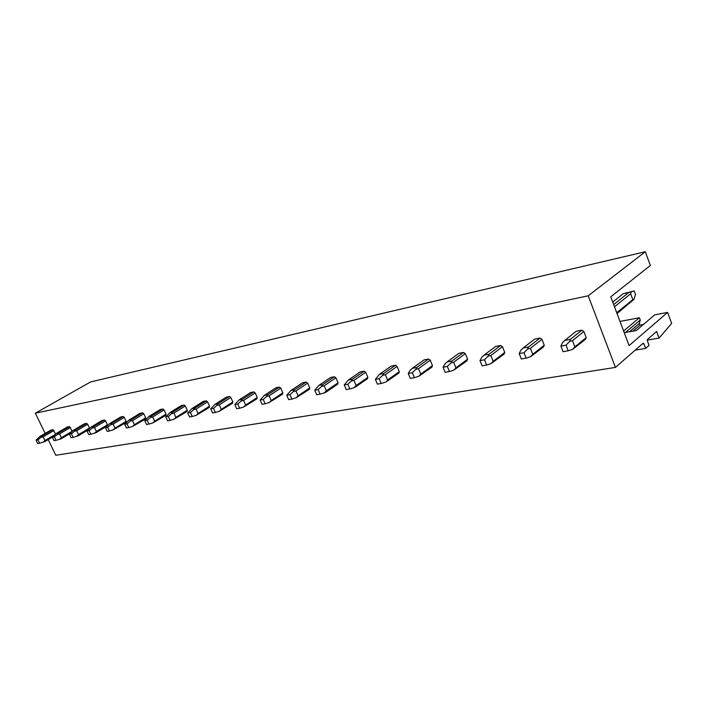 <?xml version="1.0" encoding="UTF-8"?>
<svg xmlns="http://www.w3.org/2000/svg" width="707" height="707" viewBox="0 0 707 707"><rect width="100%" height="100%" fill="white"/><g stroke="black" fill="none" stroke-linecap="round" stroke-linejoin="round"><path stroke-width="1.06" d="M588.215 295.8L645.305 251.727L90.646 381.904L35.35 413.197L588.215 295.8L615.443 367.401L643.131 343.231L643.927 343.735L645.668 348.383L649.061 345.396L647.329 340.756L647.453 339.466L656.626 331.45L659.083 338.087L671.65 323.417L667.602 312.406L629.097 345.599L610.742 296.834L650.352 265.461L645.305 251.727M619.995 321.42L639.411 317.743L640.25 319.997L639.34 323.435L639.976 325.149L643.361 324.522M624.237 332.697L636.335 330.505L654.717 314.845L667.602 312.406M647.223 340.129L659.083 338.087M635.231 350.133L645.668 348.383M48.191 439.613L55.809 455.273L615.443 367.401M35.35 413.197L45.168 433.4M55.597 434.027L52.928 429.706L50.816 430.103L40.016 436.405L42.111 436.025L40.865 437.412L43.1 436.864L44.903 440.567L54.563 434.885M72.264 431.199L69.445 426.604L67.253 427.01L56.357 433.418L58.54 433.02L57.294 434.425L59.556 433.877L61.385 437.651L72.255 431.208M87.677 424.235L86.634 423.369L84.345 423.802L73.36 430.307L75.631 429.891L74.394 431.323L76.683 430.766L78.53 434.619L89.506 428.062L87.677 424.235L76.683 430.766M105.599 420.886L104.521 420.002L102.144 420.453L91.07 427.063L93.439 426.63L92.193 428.089L94.517 427.523L96.391 431.456L107.455 424.792L105.599 420.886L94.517 427.523M107.429 425.499L107.455 424.792M124.273 417.386L123.168 416.494L120.694 416.962L109.523 423.687L111.998 423.237L110.752 424.721L113.102 424.147L115.011 428.168L126.155 421.381L124.273 417.386L113.102 424.147M109.444 430.987L107.208 431.376L105.476 427.726L107.711 427.328L109.444 430.987L113.191 429.865L126.005 422.512L126.155 421.381M143.76 413.754L142.611 412.835L140.03 413.321L128.78 420.17L131.352 419.693L130.123 421.204L132.501 420.621L134.427 424.73L145.66 417.837L143.76 413.754L132.501 420.621M128.798 427.602L126.465 428.009L124.706 424.28L127.039 423.864L128.798 427.602L132.598 426.471L145.483 418.986L145.66 417.837M164.086 409.945L162.91 409.017L160.206 409.53L148.877 416.485L151.572 415.999L150.344 417.537L152.747 416.936L154.709 421.142L166.021 414.125L164.086 409.945L152.747 416.936M149.009 424.067L146.561 424.5L144.785 420.683L147.224 420.25L149.009 424.067L152.853 422.919L165.827 415.309L166.021 414.125M185.331 405.977L184.112 405.031L181.292 405.562L169.883 412.649L172.702 412.128L171.474 413.701L173.922 413.091L175.902 417.395L187.293 410.246L185.331 405.977L173.922 413.091M170.131 420.382L167.577 420.824L165.765 416.927L168.319 416.467L170.131 420.382L174.019 419.207L187.072 411.465L187.293 410.246M207.549 401.823L206.294 400.86L203.342 401.408L191.862 408.628L194.805 408.089L193.594 409.68L196.069 409.07L198.084 413.471L209.537 406.198L207.549 401.823L196.069 409.07M192.233 416.511L189.556 416.98L187.726 412.985L190.395 412.508L192.233 416.511L196.175 415.318L209.29 407.444L209.537 406.198M230.818 397.475L229.51 396.486L226.417 397.069L214.875 404.413L217.959 403.847L216.757 405.473L219.258 404.855L221.309 409.362L232.833 401.956L230.818 397.475L219.258 404.855M215.388 412.473L212.586 412.959L210.721 408.867L213.523 408.363L215.388 412.473L219.382 411.253L232.55 403.237L232.833 401.956M255.192 392.924L253.848 391.908L250.605 392.518L238.993 400.003L242.236 399.411L241.052 401.063L243.588 400.436L245.656 405.058L257.242 397.511L255.192 392.924L243.588 400.436M239.664 408.222L236.721 408.734L234.839 404.545L237.773 404.015L239.664 408.222L243.703 406.993L256.933 398.828L257.242 397.511M280.776 388.134L279.38 387.109L275.977 387.745L264.312 395.372L267.714 394.745L266.548 396.441L269.111 395.796L271.214 400.542L282.853 392.845L280.776 388.134L269.111 395.796M265.152 403.768L262.058 404.307L260.149 400.003L263.234 399.455L265.152 403.768L269.243 402.513L282.508 394.197L282.853 392.845M307.651 383.114L306.202 382.063L302.623 382.734L290.922 390.503L294.492 389.849L293.352 391.572L295.95 390.918L298.08 395.787L309.754 387.949L307.651 383.114L295.95 390.918M291.938 399.084L288.695 399.658L286.75 395.24L289.994 394.656L291.938 399.084L296.083 397.802L309.374 389.336L309.754 387.949M335.913 377.83L334.411 376.751L330.646 377.458L318.91 385.377L322.675 384.696L321.552 386.455L324.186 385.783L326.351 390.785L338.052 382.787L335.913 377.83L324.186 385.783M337.646 384.193L325.856 392.261L337.628 384.219L338.052 382.787M365.687 372.271L364.123 371.166L360.155 371.909L348.401 379.986L352.369 379.261L351.273 381.055L353.933 380.384L356.134 385.518L367.852 377.361L365.687 372.271L353.933 380.384M349.85 388.965L346.244 389.592L344.238 384.935L347.844 384.29L349.85 388.965L354.092 387.639L367.384 378.837L367.852 377.361M397.078 366.403L395.46 365.272L391.271 366.058L379.509 374.295L383.698 373.526L382.637 375.364L385.333 374.675L387.56 379.959L399.278 371.643L397.078 366.403L385.333 374.675M398.978 372.775L386.19 381.868L398.766 373.163L399.278 371.643M430.245 360.199L428.548 359.041L424.12 359.872L412.375 368.285L416.812 367.472L415.787 369.346L418.509 368.647L420.771 374.091L432.463 365.599L430.245 360.199L418.509 368.647M432.233 366.526L418.871 376.248L431.897 367.163L432.463 365.599M465.321 353.641L463.553 352.457L458.87 353.341L447.16 361.922L451.853 361.056L450.88 362.974L453.629 362.267L455.918 367.87L467.574 359.2L465.321 353.641L453.629 362.267M449.431 371.555L445.163 372.306L443.077 367.216L447.337 366.456L449.431 371.555L453.814 370.159L466.947 360.826L467.574 359.2M502.483 346.695L500.636 345.476L495.669 346.412L484.021 355.17L489.005 354.26L488.086 356.222L490.861 355.497L493.186 361.286L504.771 352.422L502.483 346.695L490.861 355.497M486.628 365.059L482.103 365.846L479.991 360.605L484.507 359.792L486.628 365.059L491.056 363.628L504.082 354.11L504.771 352.422M541.933 339.325L539.998 338.079L534.722 339.068L523.162 348.012L528.456 347.049L527.599 349.046L530.4 348.312L532.751 354.287L544.24 345.237L541.933 339.325L530.4 348.312M526.149 358.149L521.333 358.988L519.185 353.58L523.993 352.713L526.149 358.149L530.612 356.69L543.48 346.978L544.24 345.237M583.876 331.486L581.843 330.204L576.232 331.256L564.805 340.394L570.434 339.36L569.648 341.41L572.476 340.668L574.862 346.837L586.209 337.593L583.876 331.486L572.476 340.668M568.198 350.796L563.072 351.697L560.898 346.103L566.024 345.184L568.198 350.796L572.705 349.311L585.369 339.395L586.209 337.593M639.411 317.743L623.609 331.026M640.25 319.997L625.474 332.467M639.34 323.435L629.539 331.733M639.976 325.149L632.942 331.123M52.583 437.032L44.824 441.592L43.171 442.14L44.903 440.567M52.928 429.706L42.111 436.025M36.066 440.169L37.966 439.834L39.61 443.192L37.71 443.528L36.066 440.169L40.016 436.405M39.61 443.192L43.171 442.14M53.918 430.545L43.1 436.864M37.966 439.834L40.865 437.412M69.922 433.585L61.288 438.702L59.635 439.259L61.385 437.651M69.445 426.604L58.54 433.02M52.389 437.244L54.359 436.891L56.03 440.32L54.05 440.673L52.389 437.244L56.357 433.418M56.03 440.32L59.635 439.259M70.461 427.452L59.556 433.877M54.359 436.891L57.294 434.425M87.986 429.98L78.424 435.698L76.763 436.254L78.53 434.619M86.634 423.369L75.631 429.891M69.366 434.204L71.425 433.833L73.104 437.341L71.045 437.695L69.366 434.204L73.36 430.307M73.104 437.341L76.763 436.254M71.425 433.833L74.394 431.323M106.81 426.197L96.267 432.56L94.597 433.126L96.391 431.456M104.521 420.002L93.439 426.63M87.041 431.031L89.188 430.651L90.903 434.231L88.755 434.602L87.041 431.031L91.07 427.063M90.903 434.231L94.597 433.126M89.188 430.651L92.193 428.089M123.168 416.494L111.998 423.237M105.476 427.726L109.523 423.687M113.191 429.865L115.011 428.168M107.711 427.328L110.752 424.721M142.611 412.835L131.352 419.693M124.706 424.28L128.78 420.17M132.598 426.471L134.427 424.73M127.039 423.864L130.123 421.204M162.91 409.017L151.572 415.999M144.785 420.683L148.877 416.485M152.853 422.919L154.709 421.142M147.224 420.25L150.344 417.537M184.112 405.031L172.702 412.128M165.765 416.927L169.883 412.649M174.019 419.207L175.902 417.395M168.319 416.467L171.474 413.701M206.294 400.86L194.805 408.089M187.726 412.985L191.862 408.628M196.175 415.318L198.084 413.471M190.395 412.508L193.594 409.68M229.51 396.486L217.959 403.847M210.721 408.867L214.875 404.413M219.382 411.253L221.309 409.362M213.523 408.363L216.757 405.473M253.848 391.908L242.236 399.411M234.839 404.545L238.993 400.003M243.703 406.993L245.656 405.058M237.773 404.015L241.052 401.063M279.38 387.109L267.714 394.745M260.149 400.003L264.312 395.372M269.243 402.513L271.214 400.542M263.234 399.455L266.548 396.441M306.202 382.063L294.492 389.849M286.75 395.24L290.922 390.503M296.083 397.802L298.08 395.787M289.994 394.656L293.352 391.572M334.411 376.751L322.675 384.696M314.739 390.22L318.159 389.61L320.13 394.161L316.718 394.753L314.739 390.22L318.91 385.377M325.856 392.261L324.327 392.853L326.351 390.785M320.13 394.161L324.327 392.853M318.159 389.61L321.552 386.455M364.123 371.166L352.369 379.261M344.238 384.935L348.401 379.986M354.092 387.639L356.134 385.518M347.844 384.29L351.273 381.055M395.46 365.272L383.698 373.526M375.364 379.359L379.173 378.669L381.206 383.486L377.397 384.148L375.364 379.359L379.509 374.295M386.199 381.851L387.56 379.959M381.206 383.486L385.492 382.133M379.173 378.669L382.637 375.364M428.548 359.041L416.812 367.472M408.257 373.455L412.287 372.739L414.346 377.688L410.316 378.395L408.257 373.455L410.122 370.371L412.375 368.285M418.871 376.239L420.771 374.091M414.346 377.688L418.685 376.31M412.287 372.739L415.787 369.346M463.553 352.457L451.853 361.056M443.077 367.216L444.871 364.061L447.16 361.922M453.814 370.159L455.918 367.87M447.337 366.456L450.88 362.974M500.636 345.476L489.005 354.26M479.991 360.605L481.714 357.371L484.021 355.17M491.056 363.628L493.186 361.286M484.507 359.792L488.086 356.222M539.998 338.079L528.456 347.049M519.185 353.58L520.829 350.274L523.162 348.012M530.612 356.69L532.751 354.287M523.993 352.713L527.599 349.046M617.034 313.572L633.923 299.406L635.496 294.421L634.197 290.922L623.176 293.732L631.139 291.938L630.662 293.767L632.836 299.618L616.725 312.741M634.197 290.922L631.139 291.938M633.923 299.406L632.836 299.618M628.7 292.583L613.676 304.637M581.843 330.204L570.434 339.36M623.176 293.732L612.722 302.092M560.898 346.103L562.436 342.718L564.805 340.394M572.705 349.311L574.862 346.837M630.662 293.767L614.489 306.803M566.024 345.184L569.648 341.41M642.23 344.017L643.927 343.735M367.49 378.652L355.223 387.197M467.424 359.863L454.362 369.584M504.71 352.731L492.514 362.055"/></g></svg>
